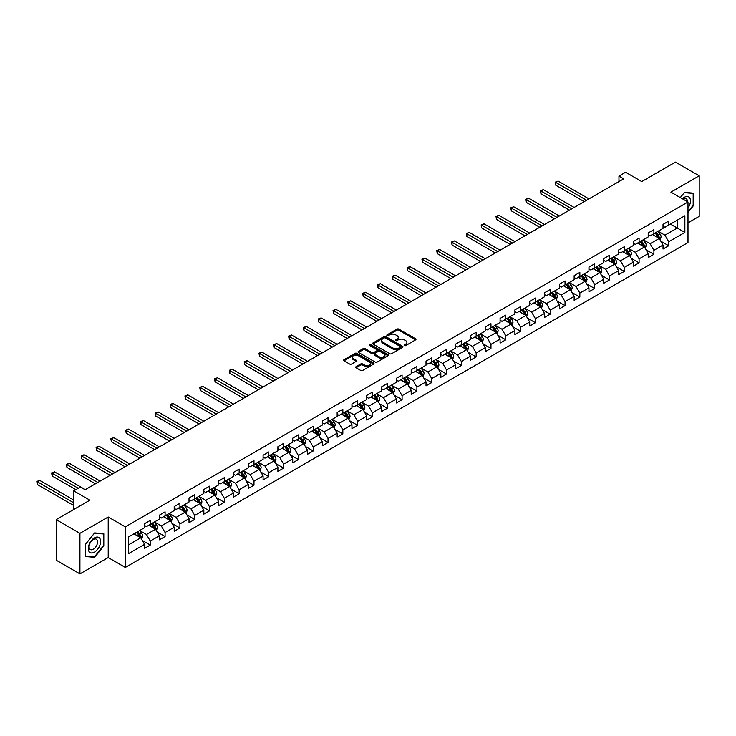 <?xml version="1.0" encoding="UTF-8"?>
<svg xmlns="http://www.w3.org/2000/svg" width="736" height="736" viewBox="0 0 736 736"><rect width="100%" height="100%" fill="white"/><g stroke="black" fill="none" stroke-linecap="round" stroke-linejoin="round"><path stroke-width="1.1" d="M404.404 345.598A0.92 0.534 0 0 0 405.711 345.598L415.61 339.876A1.316 0.764 0 0 0 415.996 339.342A1.316 0.764 0 0 0 415.61 338.799L398.838 329.112A1.316 0.764 0 0 0 396.971 329.112L387.072 334.834A0.92 0.534 0 0 0 388.369 335.588L389.657 334.843A4.214 2.438 0 0 1 395.618 334.843L397.017 335.653A4.214 2.438 0 0 1 398.25 337.373A4.214 2.438 0 0 1 397.017 339.094L395.738 339.839A0.92 0.534 0 0 0 397.035 340.593L398.323 339.848A4.214 2.438 0 0 1 404.285 339.848L405.683 340.658A4.214 2.438 0 0 1 406.916 342.378A4.214 2.438 0 0 1 405.683 344.098L404.404 344.844A0.92 0.534 0 0 0 404.404 345.598L404.404 344.844M356.058 366.675A1.316 0.764 0 0 0 355.672 367.209A1.316 0.764 0 0 0 356.058 367.752L360.76 370.466A1.316 0.764 0 0 0 362.627 370.466L373.621 364.118A1.316 0.764 0 0 0 374.008 363.584A1.316 0.764 0 0 0 373.621 363.041L356.85 353.354A1.316 0.764 0 0 0 354.982 353.354L343.988 359.702A1.316 0.764 0 0 0 343.602 360.244A1.316 0.764 0 0 0 343.988 360.778L349.674 364.062A1.316 0.764 0 0 0 351.532 364.062L356.242 361.348A1.316 0.764 0 0 0 356.629 360.806A1.316 0.764 0 0 0 356.242 360.272L353.418 358.644A3.524 2.033 0 0 1 352.388 357.199A3.524 2.033 0 0 1 354.568 355.322A3.524 2.033 0 0 1 358.404 355.764L369.454 362.14A3.524 2.033 0 0 1 370.484 363.584A3.524 2.033 0 0 1 368.313 365.461A3.524 2.033 0 0 1 364.467 365.019L362.627 363.961A1.316 0.764 0 0 0 360.76 363.961L356.058 366.675L356.058 367.752M687.994 222.833L699.2 216.366L699.2 175.803L675.464 162.095L641.755 181.562L625.609 172.242L618.967 176.079L623.714 178.82L85.146 489.753L80.399 487.011L73.756 490.848L73.756 509.487M79.93 533.333L79.93 573.905L108.22 557.566L108.22 517.003L79.93 533.333L56.194 519.634L89.893 500.167L73.756 490.848M108.22 517.003L125.313 526.866L687.994 202.004L687.994 242.576L125.313 567.438L125.313 526.866M699.2 175.803L670.901 192.142L687.994 202.004M389.749 353.731A1.316 0.764 0 0 0 391.607 353.731L402.61 347.383A1.316 0.764 0 0 0 402.997 346.849A1.316 0.764 0 0 0 402.61 346.306L385.83 336.619A1.316 0.764 0 0 0 383.971 336.619L372.968 342.967A1.316 0.764 0 0 0 372.582 343.51A1.316 0.764 0 0 0 372.968 344.043L389.749 353.731M370.125 345.791A0.92 0.534 0 0 1 371.064 345.92L388.102 355.764L377.117 362.103A1.316 0.764 0 0 1 375.25 362.103L358.478 352.415L363.188 349.72L363.188 348.625L358.478 351.339A1.316 0.764 0 0 0 358.092 351.872A1.316 0.764 0 0 0 358.478 352.415L358.478 351.339M363.188 349.72A1.316 0.764 0 0 1 365.047 349.72L365.047 348.625A1.316 0.764 0 0 0 363.188 348.625M365.047 348.625L371.855 352.553A1.316 0.764 0 0 0 373.713 352.553L376.841 350.75A1.316 0.764 0 0 0 377.228 350.207A1.316 0.764 0 0 0 376.841 349.674L369.757 345.58A0.92 0.534 0 0 1 371.064 344.825L388.111 354.678A1.316 0.764 0 0 1 388.498 355.212A1.316 0.764 0 0 1 388.111 355.755L388.111 354.678M79.93 573.905L56.194 560.197L56.194 519.634M142.361 540.491L150.282 545.063L150.282 541.07L159.399 535.799L159.399 539.801L165.094 536.516L165.094 532.514L174.211 527.252L174.211 531.254L179.915 527.96L179.915 523.958L189.023 518.696L189.023 522.698L194.727 519.414L194.727 515.412L203.835 510.149L203.835 514.151L209.539 510.858L209.539 506.856L218.647 501.593L218.647 505.595L224.351 502.311L224.351 498.309L233.459 493.046L233.459 497.048L239.163 493.755L239.163 489.753L248.271 484.49L248.271 488.492L253.975 485.208L253.975 481.206L263.092 475.944L263.092 479.946L268.787 476.652L268.787 472.65L277.904 467.388L277.904 471.39L283.599 468.105L283.599 464.103L292.716 458.841L292.716 462.843L298.411 459.549L298.411 455.547L307.528 450.285L307.528 454.287L313.223 450.993L313.223 446.991L322.34 441.729L322.34 445.731L328.035 442.446L328.035 438.444L337.152 433.182L337.152 437.184L342.847 433.89L342.847 429.888L351.964 424.626L351.964 428.628L357.659 425.344L357.659 421.342L366.776 416.079L366.776 420.081L372.471 416.788L372.471 412.786L381.588 407.523L381.588 411.525L387.283 408.241L387.283 404.239L396.4 398.976L396.4 402.978L402.095 399.685L402.095 395.683L411.212 390.42L411.212 394.422L416.907 391.138L416.907 387.136L426.024 381.874L426.024 385.876L431.719 382.582L431.719 378.58L440.836 373.318L440.836 377.32L446.531 374.026L446.531 370.024L455.648 364.762L455.648 368.764L461.343 365.479L461.343 361.477L470.46 356.215L470.46 360.217L476.155 356.923L476.155 352.921L485.272 347.659L485.272 351.661L490.967 348.376L490.967 344.374L500.084 339.112L500.084 343.114L505.788 339.82L505.788 335.818L514.896 330.556L514.896 334.558L520.6 331.274L520.6 327.272L529.708 322.009L529.708 326.011L535.412 322.718L535.412 318.716L544.52 313.453L544.52 317.455L550.224 314.171L550.224 310.169L559.332 304.906L559.332 308.908L565.036 305.615L565.036 301.613L574.144 296.35L574.144 300.352L579.848 297.068L579.848 293.066L588.966 287.794L588.966 291.796L594.66 288.512L594.66 284.51L603.778 279.248L603.778 283.25L609.472 279.956L609.472 275.954L618.59 270.692L618.59 274.694L624.284 271.409L624.284 267.407L633.402 262.145L633.402 266.147L639.096 262.853L639.096 258.851L648.214 253.589L648.214 257.591L653.908 254.306L653.908 250.304L663.026 245.042L663.026 249.044L668.72 245.75L668.72 241.748L684.866 232.429L684.866 215.768L677.267 220.147L677.267 228.05L684.866 232.429M150.282 545.063L144.587 548.357L144.587 544.355L128.45 553.674L128.45 537.013L144.587 527.694L144.587 523.692L150.282 520.398L150.282 524.4L159.399 519.138L159.399 515.136L165.094 511.851L165.094 515.844L174.211 510.582L174.211 506.58L179.915 503.295L179.915 507.297L189.023 502.035L189.023 498.033L194.727 494.739L194.727 498.741L203.835 493.479L203.835 489.477L209.539 486.192L209.539 490.194L218.647 484.932L218.647 480.93L224.351 477.636L224.351 481.638L233.459 476.376L233.459 472.374L239.163 469.09L239.163 473.092L248.271 467.829L248.271 463.827L253.975 460.534L253.975 464.536L263.092 459.273L263.092 455.271L268.787 451.987L268.787 455.989L277.904 450.726L277.904 446.724L283.599 443.431L283.599 447.433L292.716 442.17L292.716 438.168L298.411 434.884L298.411 438.886L307.528 433.624L307.528 429.622L313.223 426.328L313.223 430.33L322.34 425.068L322.34 421.066L328.035 417.772L328.035 421.774L337.152 416.512L337.152 412.51L342.847 409.225L342.847 413.227L351.964 407.965L351.964 403.963L357.659 400.669L357.659 404.671L366.776 399.409L366.776 395.407L372.471 392.122L372.471 396.124L381.588 390.862L381.588 386.86L387.283 383.566L387.283 387.568L396.4 382.306L396.4 378.304L402.095 375.02L402.095 379.022L411.212 373.759L411.212 369.757L416.907 366.464L416.907 370.466L426.024 365.203L426.024 361.201L431.719 357.917L431.719 361.919L440.836 356.656L440.836 352.654L446.531 349.361L446.531 353.363L455.648 348.1L455.648 344.098L461.343 340.805L461.343 344.807L470.46 339.544L470.46 335.542L476.155 332.258L476.155 336.26L485.272 330.998L485.272 326.996L490.967 323.702L490.967 327.704L500.084 322.442L500.084 318.44L505.788 315.155L505.788 319.157L514.896 313.895L514.896 309.893L520.6 306.599L520.6 310.601L529.708 305.339L529.708 301.337L535.412 298.052L535.412 302.054L544.52 296.792L544.52 292.79L550.224 289.496L550.224 293.498L559.332 288.236L559.332 284.234L565.036 280.95L565.036 284.952L574.144 279.689L574.144 275.687L579.848 272.394L579.848 276.396L588.966 271.133L588.966 267.131L594.66 263.847L594.66 267.849L603.778 262.577L603.778 258.575L609.472 255.291L609.472 259.293L618.59 254.03L618.59 250.028L624.284 246.735L624.284 250.737L633.402 245.474L633.402 241.472L639.096 238.188L639.096 242.19L648.214 236.928L648.214 232.926L653.908 229.632L653.908 233.634L663.026 228.372L663.026 224.37L668.72 221.085L668.72 225.087L684.866 215.768M148.764 525.274L155.6 529.221L146.492 534.483L139.647 530.536M144.587 525.495L146.492 526.59L150.282 524.4M146.492 534.483L150.282 541.07M155.6 529.221L159.399 535.799M163.576 516.727L170.412 520.674L161.304 525.936L154.468 521.99M159.399 516.948L161.304 518.043L165.094 515.844M161.304 525.936L165.094 532.514M170.412 520.674L174.211 527.252M178.388 508.171L185.224 512.118L176.116 517.38L169.28 513.434M174.211 508.392L176.116 509.487L179.915 507.297M176.116 517.38L179.915 523.958M185.224 512.118L189.023 518.696M193.2 499.624L200.045 503.571L190.928 508.834L184.092 504.887M189.023 499.845L190.928 500.94L194.727 498.741M190.928 508.834L194.727 515.412M200.045 503.571L203.835 510.149M208.012 491.068L214.857 495.015L205.74 500.278L198.904 496.331M203.835 491.289L205.74 492.384L209.539 490.194M205.74 500.278L209.539 506.856M214.857 495.015L218.647 501.593M222.833 482.522L229.669 486.468L220.552 491.731L213.716 487.784M218.647 482.733L220.552 483.837L224.351 481.638M220.552 491.731L224.351 498.309M229.669 486.468L233.459 493.046M237.645 473.966L244.481 477.912L235.364 483.175L228.528 479.228M233.459 474.186L235.364 475.281L239.163 473.092M235.364 483.175L239.163 489.753M244.481 477.912L248.271 484.49M252.457 465.419L259.293 469.366L250.176 474.628L243.34 470.681M248.271 465.63L250.176 466.734L253.975 464.536M250.176 474.628L253.975 481.206M259.293 469.366L263.092 475.944M267.269 456.863L274.105 460.81L264.988 466.072L258.152 462.125M263.092 457.084L264.988 458.178L268.787 455.989M264.988 466.072L268.787 472.65M274.105 460.81L277.904 467.388M282.081 448.307L288.917 452.254L279.8 457.525L272.964 453.569M277.904 448.528L279.8 449.622L283.599 447.433M279.8 457.525L283.599 464.103M288.917 452.254L292.716 458.841M296.893 439.76L303.729 443.707L294.612 448.969L287.776 445.022M292.716 439.981L294.612 441.076L298.411 438.886M294.612 448.969L298.411 455.547M303.729 443.707L307.528 450.285M311.705 431.204L318.541 435.151L309.424 440.413L302.588 436.466M307.528 431.425L309.424 432.52L313.223 430.33M309.424 440.413L313.223 446.991M318.541 435.151L322.34 441.729M326.517 422.657L333.353 426.604L324.236 431.866L317.4 427.92M322.34 422.878L324.236 423.973L328.035 421.774M324.236 431.866L328.035 438.444M333.353 426.604L337.152 433.182M341.329 414.101L348.165 418.048L339.048 423.31L332.212 419.364M337.152 414.322L339.048 415.417L342.847 413.227M339.048 423.31L342.847 429.888M348.165 418.048L351.964 424.626M356.141 405.554L362.977 409.501L353.86 414.764L347.024 410.817M351.964 405.775L353.86 406.87L357.659 404.671M353.86 414.764L357.659 421.342M362.977 409.501L366.776 416.079M370.953 396.998L377.789 400.945L368.672 406.208L361.836 402.261M366.776 397.219L368.672 398.314L372.471 396.124M368.672 406.208L372.471 412.786M377.789 400.945L381.588 407.523M385.765 388.452L392.601 392.398L383.484 397.661L376.648 393.714M381.588 388.663L383.484 389.767L387.283 387.568M383.484 397.661L387.283 404.239M392.601 392.398L396.4 398.976M400.577 379.896L407.413 383.842L398.296 389.105L391.46 385.158M396.4 380.116L398.296 381.211L402.095 379.022M398.296 389.105L402.095 395.683M407.413 383.842L411.212 390.42M415.389 371.34L422.225 375.296L413.108 380.558L406.272 376.611M411.212 371.56L413.108 372.655L416.907 370.466M413.108 380.558L416.907 387.136M422.225 375.296L426.024 381.874M430.201 362.793L437.037 366.74L427.92 372.002L421.084 368.055M426.024 363.014L427.92 364.108L431.719 361.919M427.92 372.002L431.719 378.58M437.037 366.74L440.836 373.318M445.013 354.237L451.849 358.184L442.741 363.446L435.896 359.499M440.836 354.458L442.741 355.552L446.531 353.363M442.741 363.446L446.531 370.024M451.849 358.184L455.648 364.762M459.825 345.69L466.661 349.637L457.553 354.899L450.708 350.952M455.648 345.911L457.553 347.006L461.343 344.807M457.553 354.899L461.343 361.477M466.661 349.637L470.46 356.215M474.637 337.134L481.473 341.081L472.365 346.343L465.52 342.396M470.46 337.355L472.365 338.45L476.155 336.26M472.365 346.343L476.155 352.921M481.473 341.081L485.272 347.659M489.449 328.587L496.285 332.534L487.177 337.796L480.341 333.85M485.272 328.808L487.177 329.903L490.967 327.704M487.177 337.796L490.967 344.374M496.285 332.534L500.084 339.112M504.261 320.031L511.097 323.978L501.989 329.24L495.153 325.294M500.084 320.252L501.989 321.347L505.788 319.157M501.989 329.24L505.788 335.818M511.097 323.978L514.896 330.556M519.073 311.484L525.918 315.431L516.801 320.694L509.965 316.747M514.896 311.696L516.801 312.8L520.6 310.601M516.801 320.694L520.6 327.272M525.918 315.431L529.708 322.009M533.885 302.928L540.73 306.875L531.613 312.138L524.777 308.191M529.708 303.149L531.613 304.244L535.412 302.054M531.613 312.138L535.412 318.716M540.73 306.875L544.52 313.453M548.706 294.382L555.542 298.328L546.425 303.591L539.589 299.644M544.52 294.593L546.425 295.697L550.224 293.498M546.425 303.591L550.224 310.169M555.542 298.328L559.332 304.906M563.518 285.826L570.354 289.772L561.237 295.035L554.401 291.088M559.332 286.046L561.237 287.141L565.036 284.952M561.237 295.035L565.036 301.613M570.354 289.772L574.144 296.35M578.33 277.27L585.166 281.216L576.049 286.479L569.213 282.532M574.144 277.49L576.049 278.585L579.848 276.396M576.049 286.479L579.848 293.066M585.166 281.216L588.966 287.794M593.142 268.723L599.978 272.67L590.861 277.932L584.025 273.985M588.966 268.944L590.861 270.038L594.66 267.849M590.861 277.932L594.66 284.51M599.978 272.67L603.778 279.248M607.954 260.167L614.79 264.114L605.673 269.376L598.837 265.429M603.778 260.388L605.673 261.482L609.472 259.293M605.673 269.376L609.472 275.954M614.79 264.114L618.59 270.692M622.766 251.62L629.602 255.567L620.485 260.829L613.649 256.882M618.59 251.841L620.485 252.936L624.284 250.737M620.485 260.829L624.284 267.407M629.602 255.567L633.402 262.145M637.578 243.064L644.414 247.011L635.297 252.273L628.461 248.326M633.402 243.285L635.297 244.38L639.096 242.19M635.297 252.273L639.096 258.851M644.414 247.011L648.214 253.589M652.39 234.517L659.226 238.464L650.109 243.726L643.273 239.78M648.214 234.729L650.109 235.833L653.908 233.634M650.109 243.726L653.908 250.304M659.226 238.464L663.026 245.042M670.432 224.103L677.267 228.05L664.921 235.17L658.085 231.224M663.026 226.182L664.921 227.277L668.72 225.087M664.921 235.17L668.72 241.748M108.22 557.566L125.313 567.438M618.967 176.079L618.967 181.562M128.45 544.907L140.788 537.777L133.952 533.83M140.788 537.777L144.587 544.355M660.79 241.178L668.72 245.75M645.978 249.725L653.908 254.306M631.166 258.281L639.096 262.853M616.354 266.828L624.284 271.409M601.542 275.384L609.472 279.956M586.73 283.93L594.66 288.512M571.918 292.486L579.848 297.068M557.106 301.042L565.036 305.615M542.294 309.589L550.224 314.171M527.482 318.145L535.412 322.718M512.67 326.692L520.6 331.274M497.858 335.248L505.788 339.82M483.046 343.795L490.967 348.376M468.234 352.351L476.155 356.923M453.422 360.898L461.343 365.479M438.61 369.454L446.531 374.026M423.798 378L431.719 382.582M408.977 386.556L416.907 391.138M394.165 395.112L402.095 399.685M379.353 403.659L387.283 408.241M364.541 412.215L372.471 416.788M349.729 420.762L357.659 425.344M334.917 429.318L342.847 433.89M320.105 437.865L328.035 442.446M305.293 446.421L313.223 450.993M290.481 454.968L298.411 459.549M275.669 463.524L283.599 468.105M260.857 472.08L268.787 476.652M246.045 480.626L253.975 485.208M231.233 489.182L239.163 493.755M216.421 497.729L224.351 502.311M201.609 506.285L209.539 510.858M186.797 514.832L194.727 519.414M171.985 523.388L179.915 527.96M157.173 531.935L165.094 536.516M687.994 212.428L693.643 205.399L693.643 193.182L684.48 192.363L680.303 197.561M85.477 556.517L94.64 557.336L103.804 545.937L103.804 533.72L94.64 532.901L85.477 544.3L85.477 556.517M693.174 205.123L693.643 205.399M103.334 545.67L103.804 545.937M93.674 556.784L94.64 557.336M404.772 345.727L405.683 345.193A4.214 2.438 0 0 0 406.916 343.473L406.916 342.378M398.25 337.373L398.25 338.468A4.214 2.438 0 0 1 397.017 340.198L396.106 340.722M415.61 338.799L415.61 339.876L398.838 330.216A1.316 0.764 0 0 0 396.971 330.216L387.44 335.717M402.61 346.306L402.61 347.383L385.83 337.714A1.316 0.764 0 0 0 383.971 337.714L372.986 344.062M400.283 347.226A0.92 0.534 0 0 0 400.283 346.472L385.554 337.971A0.92 0.534 0 0 0 384.247 337.971L382.895 338.744A4.214 2.438 0 0 0 381.662 340.474A4.214 2.438 0 0 0 382.895 342.194L392.96 347.999A4.214 2.438 0 0 0 398.93 347.999L400.283 347.226L400.283 348.321A0.92 0.534 0 0 0 400.55 347.944L400.55 346.849M381.662 340.474L381.662 341.568A4.214 2.438 0 0 0 382.895 343.289L382.895 342.194M400.283 348.321L398.93 349.103A4.214 2.438 0 0 1 392.96 349.103L382.895 343.289M365.047 349.72L371.855 353.648A1.316 0.764 0 0 0 373.713 353.648L376.841 351.845A1.316 0.764 0 0 0 377.228 351.302L377.228 350.207M378.911 356.629A3.524 2.033 0 0 0 382.757 357.07A3.524 2.033 0 0 0 384.928 355.184A3.524 2.033 0 0 0 383.898 353.749L380.006 351.504A1.316 0.764 0 0 0 378.148 351.504L375.02 353.298A1.316 0.764 0 0 0 374.633 353.841A1.316 0.764 0 0 0 375.02 354.375L378.911 356.629L378.911 357.724A3.524 2.033 0 0 0 382.757 358.165A3.524 2.033 0 0 0 384.928 356.279L384.928 355.184M374.633 353.841L374.633 354.936A1.316 0.764 0 0 0 375.02 355.479L375.02 354.375M378.911 357.724L375.02 355.479M370.484 363.584L370.484 364.679A3.524 2.033 0 0 1 368.313 366.556A3.524 2.033 0 0 1 364.467 366.114L362.627 365.056A1.316 0.764 0 0 0 360.76 365.056L356.068 367.761M352.388 357.199L352.388 358.303A3.524 2.033 0 0 0 353.418 359.738L353.418 358.644M356.224 361.358L353.418 359.738M373.621 363.041L373.621 364.118L356.85 354.448A1.316 0.764 0 0 0 354.982 354.448L344.006 360.796L343.988 359.702M659.971 239.761L661.103 236.918A3.56 2.052 -120 0 0 659.971 233.882L658.012 231.27M654.589 235.787L653.264 234.011M588.966 198.886L558.127 181.084L555.754 182.454L555.754 185.196L584.209 201.618M655.068 232.972L657.027 235.584A3.56 2.052 60 0 1 658.048 237.728L659.18 237.066A3.56 2.052 -120 0 0 658.168 234.922L656.208 232.309M655.316 232.824L657.487 235.732A1.812 1.049 60 0 1 657.818 236.274L659.18 237.066M555.754 185.196L555.238 182.151L586.583 200.247M555.238 182.151L558.127 181.084M687.994 208.04A8.731 5.042 120 0 0 689.641 204.948A8.731 5.042 120 0 0 689.098 197.22A8.731 5.042 120 0 0 682.401 198.775M692.585 193.09L693.174 193.43L693.174 205.27L687.994 211.701M680.322 197.579L684.296 192.639L693.174 193.43M687.387 201.655A5.98 3.45 120 0 0 686.154 198.646A5.98 3.45 120 0 0 682.934 199.088M94.456 552.138A8.731 5.042 120 0 0 100.63 541.448A8.731 5.042 120 0 0 94.456 537.887A8.731 5.042 120 0 0 88.283 548.578A8.731 5.042 120 0 0 94.456 552.138M93.334 549.24A5.98 3.45 120 0 0 97.235 543.978A5.98 3.45 120 0 0 96.315 539.184A5.98 3.45 120 0 0 93.334 539.488A5.98 3.45 120 0 0 89.424 544.75A5.98 3.45 120 0 0 90.344 549.534A5.98 3.45 120 0 0 93.334 549.24M85.578 544.217L94.456 533.177L103.334 533.968L103.334 545.808L94.456 556.848L85.578 556.057L85.578 544.217M102.746 533.628L103.334 533.968M645.159 248.308L646.291 245.465A3.56 2.052 -120 0 0 645.159 242.438L643.2 239.816M639.777 244.343L638.452 242.558M574.144 207.432L543.315 189.63L540.942 191.001L540.942 193.743L569.397 210.174M640.256 241.518L642.215 244.14A3.56 2.052 60 0 1 643.236 246.275L644.368 245.622A3.56 2.052 -120 0 0 643.356 243.478L641.396 240.865M640.504 241.38L642.675 244.278A1.812 1.049 60 0 1 643.006 244.83L644.368 245.622M540.942 193.743L540.426 190.707L571.771 208.803M540.426 190.707L543.315 189.63M630.347 256.864L631.479 254.021A3.56 2.052 -120 0 0 630.347 250.985L628.388 248.372M624.965 252.89L623.64 251.114M559.332 215.988L528.503 198.186L526.13 199.557L526.13 202.299L554.585 218.73M625.444 250.074L627.403 252.687A3.56 2.052 60 0 1 628.415 254.831L629.556 254.168A3.56 2.052 -120 0 0 628.544 252.034L626.584 249.412M625.692 249.927L627.863 252.834A1.812 1.049 60 0 1 628.194 253.377L629.556 254.168M526.13 202.299L525.614 199.254L556.959 217.359M525.614 199.254L528.503 198.186M615.535 265.42L616.667 262.568A3.56 2.052 -120 0 0 615.535 259.541L613.576 256.928M610.153 261.446L608.828 259.67M544.52 224.535L513.691 206.733L511.318 208.104L511.318 210.846L539.773 227.277M610.632 258.621L612.591 261.243A3.56 2.052 60 0 1 613.603 263.378L614.744 262.724A3.56 2.052 -120 0 0 613.732 260.581L611.772 257.968M610.88 258.483L613.051 261.381A1.812 1.049 60 0 1 613.382 261.933L614.744 262.724M511.318 210.846L510.793 207.81L542.147 225.906M510.793 207.81L513.691 206.733M600.723 273.967L601.855 271.124A3.56 2.052 -120 0 0 600.723 268.088L598.764 265.475M595.341 269.992L594.016 268.217M529.708 233.091L498.879 215.289L496.506 216.66L496.506 219.402L524.961 235.833M595.82 267.177L597.779 269.79A3.56 2.052 60 0 1 598.791 271.934L599.932 271.271A3.56 2.052 -120 0 0 598.92 269.137L596.96 266.515M596.068 267.03L598.239 269.937A1.812 1.049 60 0 1 598.57 270.489L599.932 271.271M496.506 219.402L495.981 216.356L527.335 234.462M495.981 216.356L498.879 215.289M585.911 282.523L587.043 279.671A3.56 2.052 -120 0 0 585.911 276.644L583.952 274.031M580.529 278.548L579.204 276.773M514.896 241.638L484.067 223.845L481.694 225.207L481.694 227.948L510.149 244.38M581.008 275.724L582.967 278.346A3.56 2.052 60 0 1 583.979 280.48L585.12 279.827A3.56 2.052 -120 0 0 584.099 277.684L582.139 275.071M581.256 275.586L583.427 278.484A1.812 1.049 60 0 1 583.758 279.036L585.12 279.827M481.694 227.948L481.169 224.912L512.523 243.009M481.169 224.912L484.067 223.845M571.099 291.07L572.231 288.227A3.56 2.052 -120 0 0 571.099 285.2L569.14 282.578M565.717 287.095L564.383 285.32M500.084 250.194L469.255 232.392L466.882 233.763L466.882 236.504L495.337 252.936M566.196 284.28L568.155 286.893A3.56 2.052 60 0 1 569.167 289.036L570.308 288.374A3.56 2.052 -120 0 0 569.287 286.24L567.327 283.618M566.444 284.133L568.615 287.04A1.812 1.049 60 0 1 568.946 287.592L570.308 288.374M466.882 236.504L466.357 233.459L497.711 251.565M466.357 233.459L469.255 232.392M556.287 299.626L557.419 296.774A3.56 2.052 -120 0 0 556.278 293.747L554.318 291.134M550.905 295.651L549.571 293.876M485.272 258.741L454.443 240.948L452.07 242.319L452.07 245.06L480.525 261.482M551.384 292.827L553.343 295.449A3.56 2.052 60 0 1 554.355 297.583L555.496 296.93A3.56 2.052 -120 0 0 554.475 294.786L552.515 292.174M551.623 292.689L553.803 295.587A1.812 1.049 60 0 1 554.134 296.139L555.496 296.93M452.07 245.06L451.545 242.015L482.899 260.112M451.545 242.015L454.443 240.948M541.475 308.172L542.607 305.33A3.56 2.052 -120 0 0 541.466 302.303L539.506 299.681M536.093 304.198L534.759 302.422M470.46 267.297L439.631 249.495L437.258 250.866L437.258 253.607L465.713 270.038M536.562 301.383L538.531 303.996A3.56 2.052 60 0 1 539.543 306.139L540.684 305.486A3.56 2.052 -120 0 0 539.663 303.342L537.703 300.73M536.811 301.236L538.991 304.143A1.812 1.049 60 0 1 539.322 304.695L540.684 305.486M437.258 253.607L436.733 250.562L468.087 268.668M436.733 250.562L439.631 249.495M526.663 316.728L527.795 313.886A3.56 2.052 -120 0 0 526.654 310.85L524.694 308.237M521.281 312.754L519.947 310.978M455.648 275.844L424.819 258.051L422.446 259.422L422.446 262.163L450.901 278.585M521.75 309.939L523.71 312.552A3.56 2.052 60 0 1 524.731 314.695L525.872 314.033A3.56 2.052 -120 0 0 524.851 311.889L522.891 309.276M521.999 309.792L524.179 312.69A1.812 1.049 60 0 1 524.51 313.242L525.872 314.033M422.446 262.163L421.921 259.118L453.275 277.214M421.921 259.118L424.819 258.051M511.851 325.275L512.983 322.432A3.56 2.052 -120 0 0 511.842 319.406L509.882 316.784M506.469 321.31L505.135 319.525M440.836 284.4L410.007 266.598L407.634 267.968L407.634 270.71L436.089 287.141M506.938 318.486L508.898 321.108A3.56 2.052 60 0 1 509.919 323.242L511.06 322.589A3.56 2.052 -120 0 0 510.039 320.445L508.079 317.832M507.187 318.348L509.367 321.246A1.812 1.049 60 0 1 509.689 321.798L511.06 322.589M407.634 270.71L407.109 267.665L438.463 285.77M407.109 267.665L410.007 266.598M497.039 333.831L498.171 330.988A3.56 2.052 -120 0 0 497.03 327.952L495.07 325.34M491.657 329.857L490.323 328.081M426.024 292.956L395.195 275.154L392.822 276.524L392.822 279.266L421.277 295.697M492.126 327.042L494.086 329.654A3.56 2.052 60 0 1 495.107 331.798L496.248 331.136A3.56 2.052 -120 0 0 495.227 329.001L493.267 326.379M492.375 326.894L494.555 329.802A1.812 1.049 60 0 1 494.877 330.344L496.248 331.136M392.822 279.266L392.297 276.221L423.651 294.326M392.297 276.221L395.195 275.154M482.227 342.387L483.359 339.535A3.56 2.052 -120 0 0 482.218 336.508L480.258 333.896M476.845 338.413L475.511 336.628M411.212 301.502L380.383 283.7L378.01 285.071L378.01 287.813L406.465 304.244M477.314 335.588L479.274 338.21A3.56 2.052 60 0 1 480.295 340.345L481.436 339.692A3.56 2.052 -120 0 0 480.415 337.548L478.455 334.935M477.563 335.45L479.743 338.348A1.812 1.049 60 0 1 480.065 338.9L481.436 339.692M378.01 287.813L377.485 284.777L408.839 302.873M377.485 284.777L380.383 283.7M467.415 350.934L468.547 348.091A3.56 2.052 -120 0 0 467.406 345.055L465.446 342.442M462.033 346.96L460.699 345.184M396.4 310.058L365.571 292.256L363.198 293.627L363.198 296.369L391.653 312.8M462.502 344.144L464.462 346.757A3.56 2.052 60 0 1 465.483 348.901L466.624 348.238A3.56 2.052 -120 0 0 465.603 346.104L463.643 343.482M462.751 343.997L464.931 346.904A1.812 1.049 60 0 1 465.253 347.456L466.624 348.238M363.198 296.369L362.673 293.324L394.027 311.429M362.673 293.324L365.571 292.256M452.603 359.49L453.735 356.638A3.56 2.052 -120 0 0 452.594 353.611L450.634 350.998M447.221 355.516L445.887 353.74M381.588 318.605L350.759 300.803L348.386 302.174L348.386 304.916L376.841 321.347M447.69 352.691L449.65 355.313A3.56 2.052 60 0 1 450.671 357.448L451.812 356.794A3.56 2.052 -120 0 0 450.791 354.651L448.831 352.038M447.939 352.553L450.11 355.451A1.812 1.049 60 0 1 450.441 356.003L451.812 356.794M348.386 304.916L347.861 301.88L379.215 319.976M347.861 301.88L350.759 300.803M437.791 368.037L438.923 365.194A3.56 2.052 -120 0 0 437.782 362.167L435.822 359.545M432.409 364.062L431.075 362.287M366.776 327.161L335.947 309.359L333.574 310.73L333.574 313.472L362.029 329.903M432.878 361.247L434.838 363.86A3.56 2.052 60 0 1 435.859 366.004L437 365.341A3.56 2.052 -120 0 0 435.979 363.207L434.019 360.585M433.127 361.1L435.298 364.007A1.812 1.049 60 0 1 435.629 364.559L437 365.341M333.574 313.472L333.049 310.426L364.403 328.532M333.049 310.426L335.947 309.359M422.979 376.593L424.111 373.741A3.56 2.052 -120 0 0 422.97 370.714L421.01 368.101M417.597 372.618L416.263 370.843M351.964 335.708L321.135 317.915L318.762 319.286L318.762 322.018L347.217 338.45M418.066 369.794L420.026 372.416A3.56 2.052 60 0 1 421.047 374.55L422.188 373.897A3.56 2.052 -120 0 0 421.167 371.754L419.207 369.141M418.315 369.656L420.486 372.554A1.812 1.049 60 0 1 420.817 373.106L422.188 373.897M318.762 322.018L318.237 318.982L349.591 337.079M318.237 318.982L321.135 317.915M408.167 385.14L409.29 382.297A3.56 2.052 -120 0 0 408.158 379.27L406.198 376.648M402.785 381.165L401.451 379.39M337.152 344.264L306.323 326.462L303.95 327.833L303.95 330.574L332.405 347.006M403.254 378.35L405.214 380.963A3.56 2.052 60 0 1 406.235 383.106L407.376 382.444A3.56 2.052 -120 0 0 406.355 380.31L404.395 377.688M403.503 378.203L405.674 381.11A1.812 1.049 60 0 1 406.005 381.662L407.376 382.444M303.95 330.574L303.425 327.529L334.779 345.635M303.425 327.529L306.323 326.462M393.355 393.696L394.478 390.853A3.56 2.052 -120 0 0 393.346 387.817L391.386 385.204M387.973 389.721L386.639 387.946M322.34 352.811L291.511 335.018L289.138 336.389L289.138 339.13L317.593 355.552M388.442 386.906L390.402 389.519A3.56 2.052 60 0 1 391.423 391.662L392.564 391A3.56 2.052 -120 0 0 391.543 388.856L389.583 386.244M388.691 386.759L390.862 389.657A1.812 1.049 60 0 1 391.193 390.209L392.564 391M289.138 339.13L288.613 336.085L319.967 354.182M288.613 336.085L291.511 335.018M378.543 402.242L379.666 399.4A3.56 2.052 -120 0 0 378.534 396.373L376.574 393.751M373.161 398.268L371.827 396.492M307.528 361.367L276.699 343.565L274.316 344.936L274.316 347.677L302.781 364.108M373.63 395.453L375.59 398.066A3.56 2.052 60 0 1 376.611 400.209L377.752 399.556A3.56 2.052 -120 0 0 376.731 397.412L374.771 394.8M373.879 395.315L376.05 398.213A1.812 1.049 60 0 1 376.381 398.765L377.752 399.556M274.316 347.677L273.801 344.632L305.155 362.738M273.801 344.632L276.699 343.565M363.731 410.798L364.854 407.956A3.56 2.052 -120 0 0 363.722 404.92L361.762 402.307M358.349 406.824L357.015 405.048M292.716 369.923L261.878 352.121L259.504 353.492L259.504 356.233L287.969 372.655M358.818 404.009L360.778 406.622A3.56 2.052 60 0 1 361.799 408.765L362.94 408.103A3.56 2.052 -120 0 0 361.919 405.968L359.959 403.346M359.067 403.862L361.238 406.769A1.812 1.049 60 0 1 361.569 407.312L362.94 408.103M259.504 356.233L258.989 353.188L290.343 371.294M258.989 353.188L261.878 352.121M348.919 419.345L350.042 416.502A3.56 2.052 -120 0 0 348.91 413.476L346.95 410.854M343.537 415.38L342.203 413.595M277.904 378.47L247.066 360.668L244.692 362.038L244.692 364.78L273.157 381.211M344.006 412.556L345.966 415.178A3.56 2.052 60 0 1 346.987 417.312L348.119 416.659A3.56 2.052 -120 0 0 347.107 414.515L345.147 411.902M344.255 412.418L346.426 415.316A1.812 1.049 60 0 1 346.757 415.868L348.119 416.659M244.692 364.78L244.177 361.744L275.531 379.84M244.177 361.744L247.066 360.668M334.098 427.901L335.23 425.058A3.56 2.052 -120 0 0 334.098 422.022L332.138 419.41M328.716 423.927L327.391 422.151M263.092 387.026L232.254 369.224L229.88 370.594L229.88 373.336L258.336 389.767M329.194 421.112L331.154 423.724A3.56 2.052 60 0 1 332.175 425.868L333.307 425.206A3.56 2.052 -120 0 0 332.295 423.071L330.335 420.449M329.443 420.964L331.614 423.872A1.812 1.049 60 0 1 331.945 424.424L333.307 425.206M229.88 373.336L229.365 370.291L260.71 388.396M229.365 370.291L232.254 369.224M319.286 436.457L320.418 433.605A3.56 2.052 -120 0 0 319.286 430.578L317.326 427.966M313.904 432.483L312.579 430.707M248.271 395.572L217.442 377.77L215.068 379.141L215.068 381.883L243.524 398.314M314.382 429.658L316.342 432.28A3.56 2.052 60 0 1 317.363 434.415L318.495 433.762A3.56 2.052 -120 0 0 317.483 431.618L315.523 429.005M314.631 429.52L316.802 432.418A1.812 1.049 60 0 1 317.133 432.97L318.495 433.762M215.068 381.883L214.553 378.847L245.898 396.943M214.553 378.847L217.442 377.77M304.474 445.004L305.606 442.161A3.56 2.052 -120 0 0 304.474 439.134L302.514 436.512M299.092 441.03L297.767 439.254M233.459 404.128L202.63 386.326L200.256 387.697L200.256 390.439L228.712 406.87M299.57 438.214L301.53 440.827A3.56 2.052 60 0 1 302.542 442.971L303.683 442.308A3.56 2.052 -120 0 0 302.671 440.174L300.711 437.552M299.819 438.067L301.99 440.974A1.812 1.049 60 0 1 302.321 441.526L303.683 442.308M200.256 390.439L199.741 387.394L231.086 405.499M199.741 387.394L202.63 386.326M289.662 453.56L290.794 450.708A3.56 2.052 -120 0 0 289.662 447.681L287.702 445.068M284.28 449.586L282.955 447.81M218.647 412.675L187.818 394.882L185.444 396.253L185.444 398.986L213.9 415.417M284.758 446.761L286.718 449.383A3.56 2.052 60 0 1 287.73 451.518L288.871 450.864A3.56 2.052 -120 0 0 287.859 448.721L285.899 446.108M285.007 446.623L287.178 449.521A1.812 1.049 60 0 1 287.509 450.073L288.871 450.864M185.444 398.986L184.92 395.95L216.274 414.046M184.92 395.95L187.818 394.882M274.85 462.107L275.982 459.264A3.56 2.052 -120 0 0 274.85 456.237L272.89 453.615M269.468 458.132L268.143 456.357M203.835 421.231L173.006 403.429L170.632 404.8L170.632 407.542L199.088 423.973M269.946 455.317L271.906 457.93A3.56 2.052 60 0 1 272.918 460.074L274.059 459.411A3.56 2.052 -120 0 0 273.047 457.277L271.087 454.655M270.195 455.17L272.366 458.077A1.812 1.049 60 0 1 272.697 458.629L274.059 459.411M170.632 407.542L170.108 404.496L201.462 422.602M170.108 404.496L173.006 403.429M260.038 470.663L261.17 467.82A3.56 2.052 -120 0 0 260.038 464.784L258.078 462.171M254.656 466.688L253.331 464.913M189.023 429.778L158.194 411.985L155.82 413.356L155.82 416.098L184.276 432.52M255.134 463.873L257.094 466.486A3.56 2.052 60 0 1 258.106 468.63L259.247 467.967A3.56 2.052 -120 0 0 258.226 465.824L256.266 463.211M255.383 463.726L257.554 466.624A1.812 1.049 60 0 1 257.885 467.176L259.247 467.967M155.82 416.098L155.296 413.052L186.65 431.149M155.296 413.052L158.194 411.985M245.226 479.21L246.358 476.367A3.56 2.052 -120 0 0 245.226 473.34L243.266 470.718M239.844 475.235L238.51 473.46M174.211 438.334L143.382 420.532L141.008 421.903L141.008 424.644L169.464 441.076M240.322 472.42L242.282 475.033A3.56 2.052 60 0 1 243.294 477.176L244.435 476.523A3.56 2.052 -120 0 0 243.414 474.38L241.454 471.767M240.571 472.282L242.742 475.18A1.812 1.049 60 0 1 243.073 475.732L244.435 476.523M141.008 424.644L140.484 421.599L171.838 439.705M140.484 421.599L143.382 420.532M230.414 487.766L231.546 484.923A3.56 2.052 -120 0 0 230.405 481.887L228.445 479.274M225.032 483.791L223.698 482.016M159.399 446.89L128.57 429.088L126.196 430.459L126.196 433.2L154.652 449.622M225.51 480.976L227.47 483.589A3.56 2.052 60 0 1 228.482 485.732L229.623 485.07A3.56 2.052 -120 0 0 228.602 482.926L226.642 480.314M225.75 480.829L227.93 483.736A1.812 1.049 60 0 1 228.261 484.279L229.623 485.07M126.196 433.2L125.672 430.155L157.026 448.252M125.672 430.155L128.57 429.088M215.602 496.312L216.734 493.47A3.56 2.052 -120 0 0 215.593 490.443L213.633 487.821M210.22 492.347L208.886 490.562M144.587 455.437L113.758 437.635L111.384 439.006L111.384 441.747L139.84 458.178M210.689 489.523L212.658 492.145A3.56 2.052 60 0 1 213.67 494.279L214.811 493.626A3.56 2.052 -120 0 0 213.79 491.482L211.83 488.87M210.938 489.385L213.118 492.283A1.812 1.049 60 0 1 213.449 492.835L214.811 493.626M111.384 441.747L110.86 438.702L142.214 456.808M110.86 438.702L113.758 437.635M200.79 504.868L201.922 502.026A3.56 2.052 -120 0 0 200.781 498.99L198.821 496.377M195.408 500.894L194.074 499.118M129.775 463.993L98.946 446.191L96.572 447.562L96.572 450.303L125.028 466.734M195.877 498.079L197.837 500.692A3.56 2.052 60 0 1 198.858 502.835L199.999 502.173A3.56 2.052 -120 0 0 198.978 500.038L197.018 497.416M196.126 497.932L198.306 500.839A1.812 1.049 60 0 1 198.637 501.382L199.999 502.173M96.572 450.303L96.048 447.258L127.402 465.364M96.048 447.258L98.946 446.191M185.978 513.424L187.11 510.572A3.56 2.052 -120 0 0 185.969 507.546L184.009 504.933M180.596 509.45L179.262 507.665M114.963 472.54L84.134 454.738L81.76 456.108L81.76 458.85L110.216 475.281M181.065 506.626L183.025 509.248A3.56 2.052 60 0 1 184.046 511.382L185.187 510.729A3.56 2.052 -120 0 0 184.166 508.585L182.206 505.972M181.314 506.488L183.494 509.386A1.812 1.049 60 0 1 183.816 509.938L185.187 510.729M81.76 458.85L81.236 455.814L112.59 473.91M81.236 455.814L84.134 454.738M171.166 521.971L172.298 519.128A3.56 2.052 -120 0 0 171.157 516.092L169.197 513.48M165.784 517.997L164.45 516.221M100.151 481.096L69.322 463.294L66.948 464.664L66.948 467.406L95.404 483.837M166.253 515.182L168.213 517.794A3.56 2.052 60 0 1 169.234 519.938L170.375 519.276A3.56 2.052 -120 0 0 169.354 517.141L167.394 514.519M166.502 515.034L168.682 517.942A1.812 1.049 60 0 1 169.004 518.494L170.375 519.276M66.948 467.406L66.424 464.361L97.778 482.466M66.424 464.361L69.322 463.294M156.354 530.527L157.486 527.675A3.56 2.052 -120 0 0 156.345 524.648L154.385 522.036M150.972 526.553L149.638 524.777M85.339 489.642L54.51 471.85L52.136 473.211L52.136 475.953L75.845 489.642M151.441 523.728L153.401 526.35A3.56 2.052 60 0 1 154.422 528.485L155.563 527.832A3.56 2.052 -120 0 0 154.542 525.688L152.582 523.075M151.69 523.59L153.87 526.488A1.812 1.049 60 0 1 154.192 527.04L155.563 527.832M52.136 475.953L51.612 472.917L78.218 488.272M51.612 472.917L54.51 471.85M141.542 539.074L142.674 536.231A3.56 2.052 -120 0 0 141.533 533.204L139.573 530.582M136.16 535.1L134.826 533.324M73.756 500.057L39.698 480.396L37.324 481.767L37.324 484.509L73.756 505.54M136.629 532.284L138.589 534.897A3.56 2.052 60 0 1 139.61 537.041L140.751 536.378A3.56 2.052 -120 0 0 139.73 534.244L137.77 531.622M136.878 532.137L139.058 535.044A1.812 1.049 60 0 1 139.38 535.596L140.751 536.378M37.324 484.509L36.8 481.464L73.756 502.798M36.8 481.464L39.698 480.396M405.683 345.193L405.683 344.098M395.738 340.593L395.738 339.839M397.017 340.198L397.017 339.094M387.072 335.588L387.072 334.834M396.971 330.216L396.971 329.112M398.838 330.216L398.838 329.112M372.968 344.043L372.968 342.967M383.971 337.714L383.971 336.619M385.83 337.714L385.83 336.619M392.96 349.103L392.96 347.999M398.93 349.103L398.93 347.999M371.855 353.648L371.855 352.553M373.713 353.648L373.713 352.553M376.841 351.845L376.841 350.75M371.064 345.92L371.064 344.825M360.76 365.056L360.76 363.961M362.627 365.056L362.627 363.961M364.467 366.114L364.467 365.019M356.242 361.348L356.242 360.272M354.982 354.448L354.982 353.354M356.85 354.448L356.85 353.354M658.876 238.262L661.084 236.983M658.168 234.922L659.971 233.882M655.638 236.385L657.027 235.584M644.064 246.808L646.272 245.539M643.356 243.478L645.159 242.438M640.826 244.941L642.215 244.14M629.252 255.364L631.46 254.086M628.544 252.034L630.347 250.985M626.014 253.488L627.403 252.687M614.44 263.911L616.648 262.642M613.732 260.581L615.535 259.541M611.193 262.044L612.591 261.243M599.628 272.467L601.836 271.188M598.92 269.137L600.723 268.088M596.381 270.6L597.779 269.79M584.816 281.014L587.015 279.744M584.099 277.684L585.911 276.644M581.569 279.146L582.967 278.346M569.995 289.57L572.203 288.291M569.287 286.24L571.099 285.2M566.757 287.702L568.155 286.893M555.183 298.126L557.391 296.847M554.475 294.786L556.278 293.747M551.945 296.249L553.343 295.449M540.371 306.673L542.579 305.403M539.663 303.342L541.466 302.303M537.133 304.805L538.531 303.996M525.559 315.229L527.767 313.95M524.851 311.889L526.654 310.85M522.321 313.352L523.71 312.552M510.747 323.776L512.955 322.506M510.039 320.445L511.842 319.406M507.509 321.908L508.898 321.108M495.935 332.332L498.143 331.053M495.227 329.001L497.03 327.952M492.697 330.455L494.086 329.654M481.123 340.878L483.331 339.609M480.415 337.548L482.218 336.508M477.885 339.011L479.274 338.21M466.311 349.434L468.519 348.156M465.603 346.104L467.406 345.055M463.073 347.558L464.462 346.757M451.499 357.981L453.707 356.712M450.791 354.651L452.594 353.611M448.261 356.114L449.65 355.313M436.687 366.537L438.895 365.258M435.979 363.207L437.782 362.167M433.449 364.67L434.838 363.86M421.875 375.084L424.083 373.814M421.167 371.754L422.97 370.714M418.637 373.216L420.026 372.416M407.063 383.64L409.271 382.361M406.355 380.31L408.158 379.27M403.825 381.772L405.214 380.963M392.251 392.196L394.459 390.917M391.543 388.856L393.346 387.817M389.013 390.319L390.402 389.519M377.439 400.743L379.647 399.473M376.731 397.412L378.534 396.373M374.201 398.875L375.59 398.066M362.627 409.299L364.835 408.02M361.919 405.968L363.722 404.92M359.389 407.422L360.778 406.622M347.815 417.846L350.023 416.576M347.107 414.515L348.91 413.476M344.577 415.978L345.966 415.178M333.003 426.402L335.211 425.123M332.295 423.071L334.098 422.022M329.765 424.525L331.154 423.724M318.191 434.948L320.399 433.679M317.483 431.618L319.286 430.578M314.953 433.081L316.342 432.28M303.379 443.504L305.587 442.226M302.671 440.174L304.474 439.134M300.141 441.637L301.53 440.827M288.567 452.051L290.775 450.782M287.859 448.721L289.662 447.681M285.32 450.184L286.718 449.383M273.755 460.607L275.963 459.328M273.047 457.277L274.85 456.237M270.508 458.74L271.906 457.93M258.943 469.163L261.142 467.884M258.226 465.824L260.038 464.784M255.696 467.286L257.094 466.486M244.122 477.71L246.33 476.44M243.414 474.38L245.226 473.34M240.884 475.842L242.282 475.033M229.31 486.266L231.518 484.987M228.602 482.926L230.405 481.887M226.072 484.389L227.47 483.589M214.498 494.813L216.706 493.543M213.79 491.482L215.593 490.443M211.26 492.945L212.658 492.145M199.686 503.369L201.894 502.09M198.978 500.038L200.781 498.99M196.448 501.492L197.837 500.692M184.874 511.916L187.082 510.646M184.166 508.585L185.969 507.546M181.636 510.048L183.025 509.248M170.062 520.472L172.27 519.193M169.354 517.141L171.157 516.092M166.824 518.604L168.213 517.794M155.25 529.018L157.458 527.749M154.542 525.688L156.345 524.648M152.012 527.151L153.401 526.35M140.438 537.574L142.646 536.296M139.73 534.244L141.533 533.204M137.2 535.707L138.589 534.897"/></g></svg>
